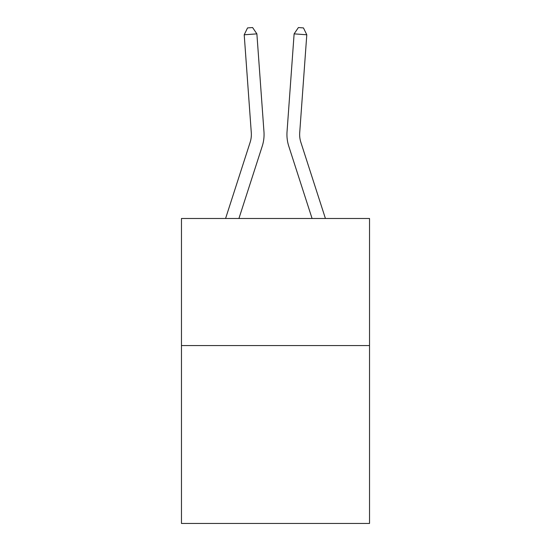 <?xml version="1.0" encoding="UTF-8"?>
<svg xmlns="http://www.w3.org/2000/svg" width="551" height="551" viewBox="0 0 551 551"><rect width="100%" height="100%" fill="white"/><g stroke="black" fill="none" stroke-linecap="round" stroke-linejoin="round"><path stroke-width="0.83" d="M369.528 345.553L369.528 523.45L181.472 523.45L181.472 218.485L369.528 218.485L369.528 345.553L181.472 345.553M225.579 218.485L250.133 142.316A25.415 25.415 0 0 0 251.29 132.688L244.21 34.782L256.883 33.866L263.963 131.772A38.122 38.122 0 0 1 262.228 146.215L238.927 218.485M325.421 218.485L300.867 142.316A25.415 25.415 0 0 1 299.71 132.688L306.79 34.782L294.117 33.866L287.037 131.772A38.122 38.122 0 0 0 288.772 146.215L312.073 218.485M250.133 142.316A25.415 25.415 0 0 0 251.29 132.688A25.415 25.415 0 0 1 250.133 142.316A25.415 25.415 0 0 0 251.29 132.688A25.415 25.415 0 0 1 250.133 142.316A25.415 25.415 0 0 0 251.29 132.688A25.415 25.415 0 0 1 250.133 142.316A25.415 25.415 0 0 0 251.29 132.688A25.415 25.415 0 0 1 250.133 142.316A25.415 25.415 0 0 0 251.29 132.688A25.415 25.415 0 0 1 250.133 142.316A25.415 25.415 0 0 0 251.29 132.688A25.415 25.415 0 0 1 250.133 142.316A25.415 25.415 0 0 0 251.29 132.688A25.415 25.415 0 0 1 250.133 142.316A25.415 25.415 0 0 0 251.29 132.688A25.415 25.415 0 0 1 250.133 142.316A25.415 25.415 0 0 0 251.29 132.688A25.415 25.415 0 0 1 250.133 142.316A25.415 25.415 0 0 0 251.29 132.688A25.415 25.415 0 0 1 250.133 142.316A25.415 25.415 0 0 0 251.29 132.688A25.415 25.415 0 0 1 250.133 142.316A25.415 25.415 0 0 0 251.29 132.688A25.415 25.415 0 0 1 250.133 142.316A25.415 25.415 0 0 0 251.29 132.688A25.415 25.415 0 0 1 250.133 142.316A25.415 25.415 0 0 0 251.29 132.688A25.415 25.415 0 0 1 250.133 142.316M294.117 33.866L287.037 131.772L294.117 33.866L287.037 131.772L294.117 33.866L287.037 131.772L294.117 33.866L287.037 131.772L294.117 33.866L287.037 131.772L294.117 33.866L287.037 131.772L294.117 33.866L287.037 131.772L294.117 33.866L287.037 131.772L294.117 33.866L287.037 131.772L294.117 33.866L287.037 131.772L294.117 33.866L287.037 131.772L294.117 33.866L287.037 131.772L294.117 33.866L287.037 131.772L294.117 33.866L287.037 131.772L294.117 33.866L298.394 27.55L303.463 27.915L306.79 34.782M244.21 34.782L247.537 27.915L252.606 27.55L256.883 33.866"/></g></svg>
